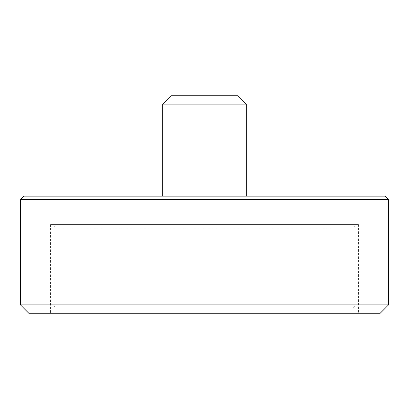 <?xml version="1.0" encoding="UTF-8"?>
<svg xmlns="http://www.w3.org/2000/svg" width="409" height="409" viewBox="0 0 409 409"><rect width="100%" height="100%" fill="white"/><g stroke="black" fill="none" stroke-linecap="round" stroke-linejoin="round"><path stroke-width="0.31" stroke-dasharray="2.04 1.53" d="M162.67 196.136L246.33 196.136L162.67 196.136M358.432 224.577L50.568 224.577L358.432 224.577L358.432 313.258L50.568 313.258L358.432 313.258M50.568 224.577L50.568 313.258M28.814 313.258L380.186 313.258M388.55 304.889L20.45 304.889M20.45 199.48L388.55 199.48M385.201 196.136L23.799 196.136M162.67 104.111L246.33 104.111M237.961 95.742L171.039 95.742M327.645 308.238L57.26 308.238L327.645 308.238M81.355 224.577L351.74 224.577L81.355 224.577M222.956 308.238L186.044 308.238L222.956 308.238M78.554 304.889L355.089 304.889L78.554 304.889M330.446 227.925L53.911 227.925L330.446 227.925M57.26 224.577C55.225 224.776 54.111 225.891 53.911 227.925L53.911 304.889C54.111 306.924 55.225 308.038 57.26 308.238M351.74 308.238C353.775 308.038 354.889 306.924 355.089 304.889L355.089 227.925C354.889 225.891 353.775 224.776 351.74 224.577"/><path stroke-width="0.61" d="M23.799 196.136L385.201 196.136L388.55 199.48L20.45 199.48L23.799 196.136M388.55 304.889L380.186 313.258L28.814 313.258L20.45 304.889L388.55 304.889L388.55 199.48M162.67 104.111L171.039 95.742L237.961 95.742L246.33 104.111L162.67 104.111L162.67 196.136M246.33 104.111L246.33 196.136M20.45 304.889L20.45 199.48"/></g></svg>
